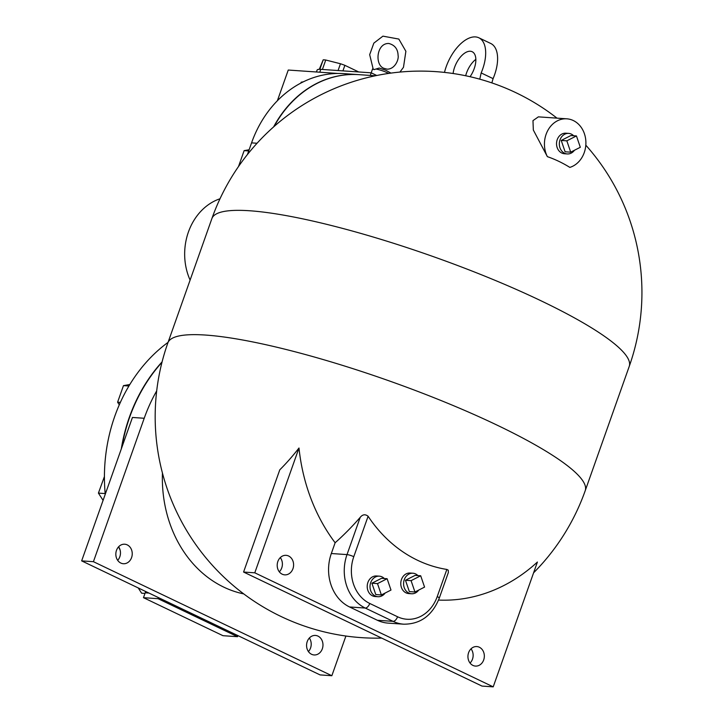 <?xml version="1.0" encoding="UTF-8"?>
<svg xmlns="http://www.w3.org/2000/svg" width="723" height="723" viewBox="0 0 723 723"><rect width="100%" height="100%" fill="white"/><g stroke="black" fill="none" stroke-linecap="round" stroke-linejoin="round"><path stroke-width="1.08" d="M491.848 82.901L493.086 78.635L481.166 72.933L479.774 79.178M493.086 78.635A33.466 17.325 -64.4 0 0 490.763 43.488L478.834 37.786A33.466 17.325 115.6 0 1 481.166 72.933M444.491 72.399A33.466 17.325 115.6 0 1 478.834 37.786M381.373 594.948L377.505 583.606L387.121 578.716L390.989 590.058L381.373 594.948L375.77 594.559L371.902 583.217L377.505 583.606M371.902 583.217L381.518 578.328L387.121 578.716M385.151 593.023A10.294 8.631 -86.1 0 1 377.939 596.719A10.294 8.631 -86.1 0 1 370.04 585.847A10.294 8.631 -86.1 0 1 379.358 576.168A10.294 8.631 -86.1 0 1 382.033 576.882A10.294 8.631 -86.1 0 1 384.32 578.527M377.939 596.719L375.138 596.52A10.294 8.631 -86.1 0 1 367.239 585.657A10.294 8.631 -86.1 0 1 376.556 575.978L379.358 576.168M424.564 587.103L414.948 591.992L411.08 580.65L420.696 575.77L424.564 587.103M411.08 580.65L405.476 580.271L409.345 591.604L414.948 591.992M405.476 580.271L415.092 575.381L420.696 575.77M418.725 590.076A10.294 8.631 -86.1 0 1 411.514 593.764A10.294 8.631 -86.1 0 1 403.606 582.901A10.294 8.631 -86.1 0 1 412.923 573.222A10.294 8.631 -86.1 0 1 415.608 573.935A10.294 8.631 -86.1 0 1 417.894 575.571M411.514 593.764L408.712 593.574A10.294 8.631 -86.1 0 1 400.804 582.711A10.294 8.631 -86.1 0 1 410.122 573.032L412.923 573.222M570.7 152.164L566.832 140.831L576.448 135.942L580.316 147.284L570.7 152.164L565.097 151.785L561.229 140.443L566.832 140.831M561.229 140.443L570.845 135.553L576.448 135.942M574.469 150.248A10.294 8.631 -86.1 0 1 567.257 153.945A10.294 8.631 -86.1 0 1 560.018 139.864A10.294 8.631 -86.1 0 1 568.676 133.393A10.294 8.631 -86.1 0 1 573.646 135.752M567.257 153.945L564.455 153.746A10.294 8.631 -86.1 0 1 557.216 139.675A10.294 8.631 -86.1 0 1 565.874 133.204L568.676 133.393M120.379 402.377L117.605 402.187L123.47 385.63L129.833 384.519M128.938 386.001L123.47 385.63M119.295 404.817L117.605 402.187M300.867 83.073L301.175 82.196L303.326 81.826M302.404 82.286L301.175 82.196M238.5 166.543L244.139 150.628L249.119 149.76M248.703 150.944L244.139 150.628M144.989 593.42L141.609 593.185L138.229 587.935M103.082 500.361L98.418 493.104L104.428 476.52M105.178 493.574L98.418 493.104M143.479 597.677L222.955 635.689L237.524 636.692L158.048 598.68L143.479 597.677L145.206 592.815L148.956 593.068M145.513 591.423A5.151 4.311 -86.1 0 1 145.206 592.815M168.061 342.35A154.451 129.453 93.9 0 0 105.242 494.27M118.608 546.796A154.451 129.453 93.9 0 0 120.163 550.257M273.601 126.932A110.176 92.336 -86.1 0 1 358.744 74.641L344.175 73.638A110.176 92.336 93.9 0 0 251.559 142.874L247.438 154.532M158.048 598.68L158.427 597.596M237.903 635.607L237.524 636.692M376.773 75.49L371.215 72.824L320.786 69.354A21.627 3.714 -160.5 0 0 317.09 70.113L316.43 71.984M370.284 75.436L372.499 69.146A10.294 1.771 19.5 0 1 372.951 68.839M121.31 448.884A154.451 129.453 -86.1 0 1 162.088 361.871M390.962 73.104L385.748 70.221L379.241 68.052L373.954 69.634L373.077 68.812M319.295 69.318L323.19 59.846A21.365 3.669 -160.5 0 1 325.748 60.018L340.47 63.751A21.365 3.669 -160.5 0 1 344.88 65.332L358.138 71.676A21.365 3.669 -160.5 0 1 358.545 71.957M342.919 70.881L344.88 65.332M338.066 70.547L340.47 63.751M322.404 69.462L325.748 60.018M319.837 69.309L323.19 59.846M277.37 100.759L288.251 70.041L337.867 73.457M190.104 280.09A56.114 47.031 -86.1 0 1 220 198.771M569.832 167.393A147.872 123.94 93.9 0 0 558.834 161.356A147.872 123.94 93.9 0 0 547.365 156.647L533.33 130.023L532.978 120.633L538.364 116.855L566.868 118.825A24.709 20.714 -86.1 0 1 585.847 141.084A24.709 20.714 -86.1 0 1 569.832 167.393M144.211 418.265L93.421 561.69L81.654 560.876L132.445 417.46L144.211 418.265A154.451 129.453 -86.1 0 1 156.692 390.881M212.327 623.38A154.451 129.453 -86.1 0 1 184.492 610.067M121.844 447.392A154.451 129.453 -86.1 0 1 161.979 362.322M81.654 560.876L320.081 674.911L331.848 675.725L345.901 636.032M308.423 651.568A9.779 8.197 93.9 0 0 309.354 638.011M93.421 561.69L331.848 675.725M117.686 560.343A9.779 8.197 93.9 0 0 118.617 546.787M438.545 600.072A178.626 149.715 93.9 0 0 537.406 562.042L493.213 686.85L482.006 686.082L243.579 572.047L279.774 469.842A158.599 82.097 -64.4 0 0 298.988 448.007A178.626 149.715 93.9 0 0 335.129 542.756A207.474 107.393 -64.4 0 0 360.199 517.361C362.621 514.378 365.26 514.008 368.106 516.258A147.872 123.94 93.9 0 0 417.569 560.28A147.872 123.94 93.9 0 0 446.85 569.444L448.242 570.185L448.368 572.471L439.286 598.129A5.151 0.886 -160.5 0 0 437.234 596.602A36.042 30.203 -86.1 0 1 397.569 616.764L369.751 603.461A36.042 30.203 -86.1 0 1 353.782 556.692L368.106 516.258M279.304 571.821A9.779 8.197 93.9 0 0 280.289 557.605M470.049 663.045A9.779 8.197 93.9 0 0 471.025 648.829M493.213 686.85L254.785 572.815L298.988 448.007M243.579 572.047L254.785 572.815M331.324 553.52L347.013 554.595A41.184 34.523 93.9 0 0 365.26 608.052L393.068 621.355A41.184 34.523 93.9 0 0 403.786 624.193L388.097 623.118A41.184 34.523 -86.1 0 1 377.388 620.271L349.571 606.968A41.184 34.523 -86.1 0 1 331.324 553.52L335.129 542.756M288.622 556.014A9.779 8.197 -86.1 0 1 293.366 567.212A9.779 8.197 -86.1 0 1 284.726 574.857A9.779 8.197 -86.1 0 1 277.225 564.536A9.779 8.197 -86.1 0 1 286.073 555.336A9.779 8.197 -86.1 0 1 288.622 556.014M479.358 647.239A9.779 8.197 -86.1 0 1 484.103 658.436A9.779 8.197 -86.1 0 1 475.463 666.082A9.779 8.197 -86.1 0 1 467.962 655.761A9.779 8.197 -86.1 0 1 476.809 646.561A9.779 8.197 -86.1 0 1 479.358 647.239M243.741 593.899A120.47 100.967 -86.1 0 1 162.44 473.059M127.248 544.889A9.779 8.197 -86.1 0 1 132.002 556.086A9.779 8.197 -86.1 0 1 123.362 563.732A9.779 8.197 -86.1 0 1 115.861 553.402A9.779 8.197 -86.1 0 1 124.708 544.211A9.779 8.197 -86.1 0 1 127.248 544.889M317.993 636.113A9.779 8.197 -86.1 0 1 322.738 647.311A9.779 8.197 -86.1 0 1 314.098 654.957A9.779 8.197 -86.1 0 1 306.597 644.636A9.779 8.197 -86.1 0 1 315.445 635.436A9.779 8.197 -86.1 0 1 317.993 636.113M274.162 126.435A110.176 92.336 -86.1 0 1 359.024 74.659L375.336 75.779M453.104 73.52A18.021 9.327 115.6 0 1 454.595 67.293A18.021 9.327 115.6 0 1 472.173 51.722A18.021 9.327 115.6 0 1 470.067 76.719M475.851 59.349A18.021 9.327 -64.4 0 0 466.516 72.996A18.021 9.327 -64.4 0 0 465.675 75.761M547.365 156.647A24.709 20.714 -86.1 0 1 547.573 130.926A24.709 20.714 -86.1 0 1 566.868 118.825M375.978 69.01A10.294 1.771 19.5 0 1 388.712 73.421M320.786 69.354L319.774 72.21M257.054 143.253L251.559 142.874M585.811 145.178A221.374 221.374 0 0 1 629.236 366.389A221.374 38.057 -160.5 0 0 541.03 300.795A221.374 38.057 -160.5 0 0 330.013 225.16A221.374 38.057 -160.5 0 0 211.884 218.59L167.872 342.892A221.374 221.374 0 0 0 381.699 638.102M533.592 572.815A221.374 221.374 0 0 0 585.223 490.682A221.374 38.057 -160.5 0 0 497.008 425.097A221.374 38.057 -160.5 0 0 285.992 349.462A221.374 38.057 -160.5 0 0 167.872 342.892M349.571 606.968L365.26 608.052A5.151 2.666 115.6 0 0 369.751 603.461M377.388 620.271L393.068 621.355A5.151 2.666 115.6 0 0 397.569 616.764M446.85 569.444L437.234 596.602M360.199 517.361L347.013 554.595A5.151 0.886 -160.5 0 1 353.782 556.692M373.231 69.272L369.679 54.668L373.836 43.136L382.919 36.15L398.834 39.069L405.883 51.288L403.479 67.293L399.936 72.074M384.148 68.387C374.514 65.468 376.331 42.928 388.847 43.488C394.785 45.061 397.867 49.047 398.093 55.427C398.997 59.566 394.921 69.291 387.076 69.164L384.148 68.387M372.499 69.146L372.788 68.586M556.981 118.138A221.374 221.374 0 0 0 211.884 218.59M439.286 598.129C432.309 615.49 420.47 624.175 403.786 624.193M629.236 366.389L585.223 490.682"/></g></svg>
